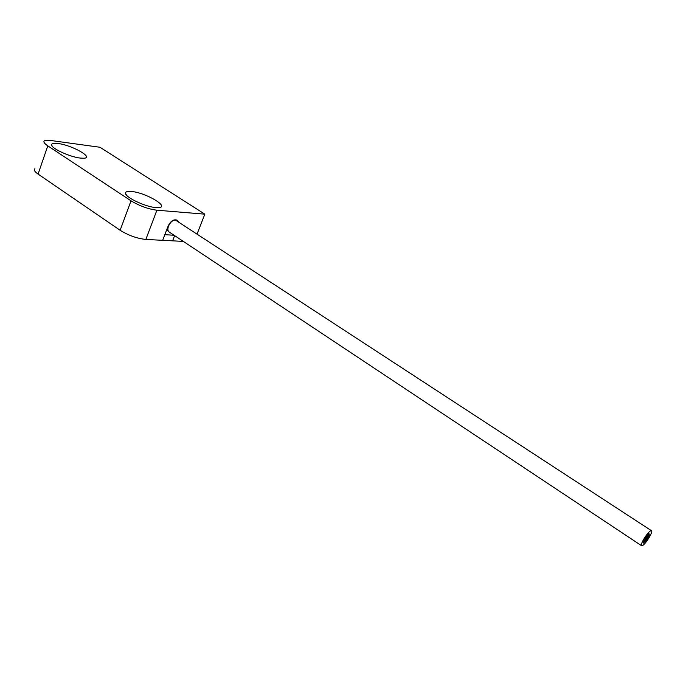 <?xml version="1.0" encoding="UTF-8"?>
<svg xmlns="http://www.w3.org/2000/svg" width="686" height="686" viewBox="0 0 686 686"><rect width="100%" height="100%" fill="white"/><g stroke="black" fill="none" stroke-linecap="round" stroke-linejoin="round"><path stroke-width="1.03" d="M204.84 214.161L100.002 147.276L50.43 140.441L44.461 140.75C43.124 141.736 44.23 143.434 47.78 145.852L131.035 200.818C139.481 205.911 148.107 209.041 156.897 210.208L204.84 214.161L197.148 233.797M131.326 191.463C145.852 192.534 170.831 207.438 158.217 207.644L155.971 207.584C145.569 206.983 124.869 197.165 125.487 193.152C125.555 191.686 127.502 191.12 131.326 191.463M80.279 158.08L83.795 158.234C94.445 157.831 72.004 145.106 57.976 143.494C53.688 142.954 51.544 143.417 51.544 144.883C51.279 148.399 70.023 157.017 80.279 158.08M183.342 241.403L172.606 240.837L174.621 235.607L172.606 240.837L145.844 239.44C137.037 238.496 128.462 235.435 120.127 230.264L38.09 174.098C34.592 171.629 33.528 169.836 34.909 168.722M174.055 235.238L164.829 234.698L162.676 240.314L168.156 226.011C170.728 220.952 173.73 219.006 177.16 220.172L178.257 221.449M646.984 538.33L645.946 540.045L646.984 538.33M648.098 536.341L647.052 538.056L648.098 536.341M646.838 537.661L645.792 539.385L646.838 537.661M644.42 541.057L643.374 542.772L644.42 541.057M643.176 542.643L646.735 536.006L648.836 533.657L648.056 535.492L649.102 533.768M649.179 534.411L648.133 536.126L649.179 534.411M648.279 536.967L647.232 538.673L648.279 536.967M649.359 535.02L648.313 536.735L649.359 535.02M647.138 538.999L646.092 540.705L647.138 538.999M644.737 541.417L643.691 543.132L644.737 541.417M647.747 535.106L646.701 536.821L647.747 535.106M645.517 539.05L644.471 540.765L645.517 539.05M650.705 530.793C647.567 531.993 639.618 545.01 641.582 545.722L642.405 545.627C645.586 544.315 653.415 531.453 651.477 530.715L650.705 530.793M651.477 530.715L175.53 220.12C170.643 219.426 165.249 229.836 169.322 232.091L641.582 545.722M645.938 540.216L644.891 541.923L645.938 540.216M647.927 535.715L646.881 537.43L647.927 535.715M645.706 539.702L644.66 541.417L645.706 539.702M646.692 536.992L645.637 538.707L646.692 536.992M166.664 229.904L168.387 231.053M145.844 239.44L156.897 210.208M38.09 174.098L47.78 145.852M120.127 230.264L131.035 200.818M52.316 146.35L51.544 144.883M126.447 195.073L125.487 193.152M167.504 227.718L167.967 228.018M167.47 227.803L167.95 228.121M645.183 538.759L645.612 539.042M644.068 540.748L644.514 541.048M646.349 536.692L646.778 536.984"/></g></svg>
